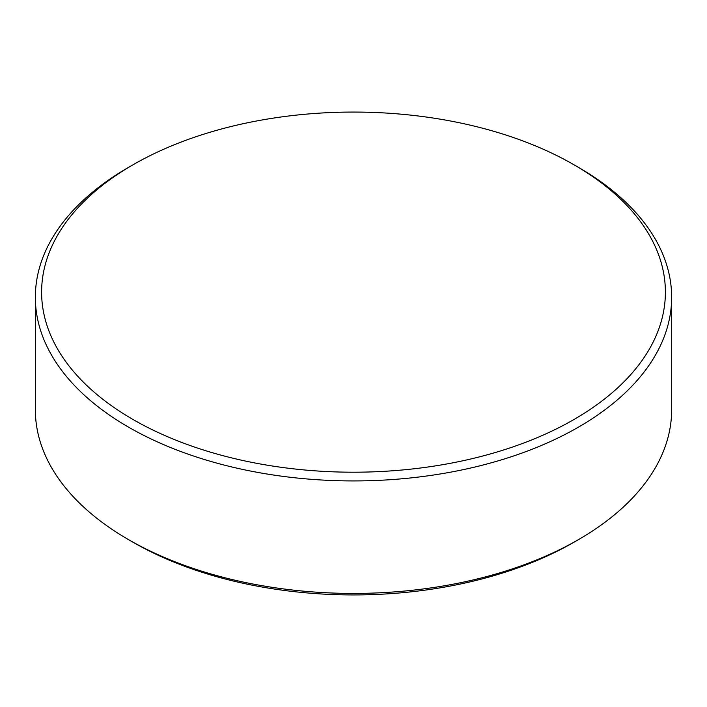 <?xml version="1.0" encoding="UTF-8"?>
<svg xmlns="http://www.w3.org/2000/svg" width="707" height="707" viewBox="0 0 707 707"><rect width="100%" height="100%" fill="white"/><g stroke="black" fill="none" stroke-linecap="round" stroke-linejoin="round"><path stroke-width="1.06" d="M578.467 539.627L574.04 542.189A311.884 180.064 180 0 1 132.96 542.189L128.533 539.635A318.15 183.679 0 0 0 578.467 539.627A318.15 183.679 0 0 0 671.65 409.751L671.65 297.249A318.15 183.679 180 0 1 475.254 466.947A318.15 183.679 180 0 1 128.533 427.134A318.15 183.679 180 0 1 35.35 297.249A318.15 183.679 180 0 1 128.533 167.373L132.96 164.811A311.884 180.064 0 0 0 132.96 419.463A311.884 180.064 0 0 0 574.04 419.463A311.884 180.064 0 0 0 574.04 164.811L578.467 167.365A318.15 183.679 180 0 1 578.467 167.373A318.15 183.679 180 0 1 671.65 297.249M132.96 542.189L128.533 539.635A318.15 183.679 0 0 0 128.533 539.635A318.15 183.679 0 0 1 35.35 409.751L35.35 297.249M578.467 167.373L574.04 164.811A311.884 180.064 0 0 0 132.96 164.811"/></g></svg>

